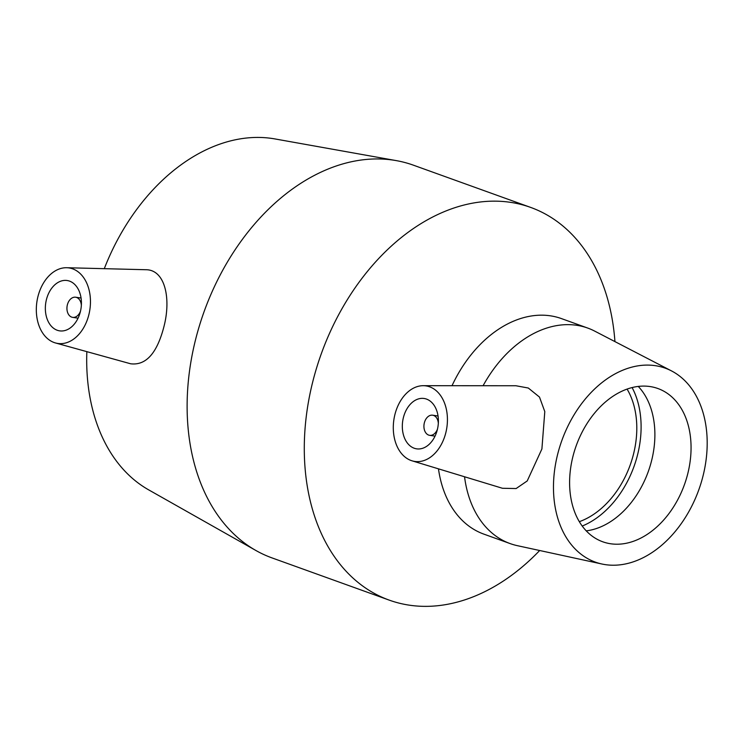 <?xml version="1.0" encoding="UTF-8"?>
<svg xmlns="http://www.w3.org/2000/svg" width="744" height="744" viewBox="0 0 744 744"><rect width="100%" height="100%" fill="white"/><g stroke="black" fill="none" stroke-linecap="round" stroke-linejoin="round"><path stroke-width="1.12" d="M80.492 311.178A10.184 7.142 98.5 0 1 72.661 317.363A10.184 7.142 98.5 0 1 67.369 304.845A10.184 7.142 98.5 0 1 75.656 297.219A10.184 7.142 98.5 0 1 81.347 305.412M437.463 429.149A10.184 7.142 98.5 0 1 429.632 435.333A10.184 7.142 98.5 0 1 424.35 422.825A10.184 7.142 98.5 0 1 432.627 415.199A10.184 7.142 98.5 0 1 438.328 423.392M80.343 311.792A25.454 17.847 98.5 0 1 59.641 330.857A25.454 17.847 98.5 0 1 45.737 303.059A25.454 17.847 98.5 0 1 67.137 280.516A25.454 17.847 98.5 0 1 80.343 311.792M88.824 314.852A38.176 26.765 98.5 0 1 55.512 342.965A38.176 26.765 98.5 0 1 53.14 342.138A38.176 26.765 98.5 0 1 37.2 299.99A38.176 26.765 98.5 0 1 66.709 267.728A38.176 26.765 98.5 0 1 88.824 314.852M145.629 269.728C165.196 269.402 171.371 298.837 163.782 327.211C156.882 353.465 145.833 365.657 130.637 363.779L55.512 342.965M403.406 417.551A25.454 17.847 98.5 0 1 424.108 398.486A25.454 17.847 98.5 0 1 438.011 426.284A25.454 17.847 98.5 0 1 416.612 448.837A25.454 17.847 98.5 0 1 403.406 417.551M445.796 432.822A38.176 26.765 98.5 0 1 412.027 460.815A38.176 26.765 98.5 0 1 396.933 408.205A38.176 26.765 98.5 0 1 423.215 385.69A38.176 26.765 98.5 0 1 445.796 432.822M423.215 385.69L515.945 385.755L528.305 388.024L539.493 397.082L544.794 411.609L541.902 448.967L527.226 480.94L516.122 488.548L502.433 488.269L412.027 460.815M452.027 385.708A114.53 80.864 -70.2 0 1 561.478 318.609L587.76 328.076A114.53 80.864 -70.2 0 1 594.698 331.117L671.516 370.912A103.081 72.782 -70.2 0 1 698.802 489.822A103.081 72.782 -70.2 0 1 601.952 564.017A103.081 72.782 -70.2 0 1 557.637 454.333A103.081 72.782 -70.2 0 1 671.516 370.912M601.952 564.017L517.406 545.678A114.53 80.864 -70.2 0 1 510.124 543.585L483.842 534.118A114.53 80.864 -70.2 0 1 438.467 468.841M483.079 385.736A114.53 80.864 -70.2 0 1 587.76 328.076M510.124 543.585A114.53 80.864 -70.2 0 1 464.544 476.764M539.679 550.504A208.701 147.358 -70.2 0 1 389.186 600.11A208.701 147.358 -70.2 0 1 312.731 381.849A208.701 147.358 -70.2 0 1 530.649 207.409A208.701 147.358 -70.2 0 1 614.935 341.598M389.186 600.11L272.016 557.907A208.701 147.358 -70.2 0 1 255.945 550.523A208.701 147.358 -70.2 0 1 195.56 339.645A208.701 147.358 -70.2 0 1 396.403 160.639A208.701 147.358 -70.2 0 1 413.478 165.205L530.649 207.409M104.29 268.677A187.832 132.618 -70.2 0 1 275.057 138.951L396.403 160.639M255.945 550.523L148.642 489.85A187.832 132.618 -70.2 0 1 86.843 351.652M627.08 389.084A81.449 57.502 -70.2 0 1 579.325 521.674M632.102 387.568A87.215 61.575 -70.2 0 1 582.217 526.045M638.259 386.424A81.449 57.502 -70.2 0 1 648.256 471.612A81.449 57.502 -70.2 0 1 586.235 530.853M572.899 456.602A81.449 57.502 -70.2 0 1 657.938 388.535A81.449 57.502 -70.2 0 1 684.434 484.642A81.449 57.502 -70.2 0 1 602.733 541.781A81.449 57.502 -70.2 0 1 572.899 456.602M72.661 317.363L78.064 318.162M75.656 297.219L81.059 298.028M66.709 267.728L145.629 269.719M429.632 435.333L435.035 436.142M432.627 415.199L438.039 415.998"/></g></svg>
